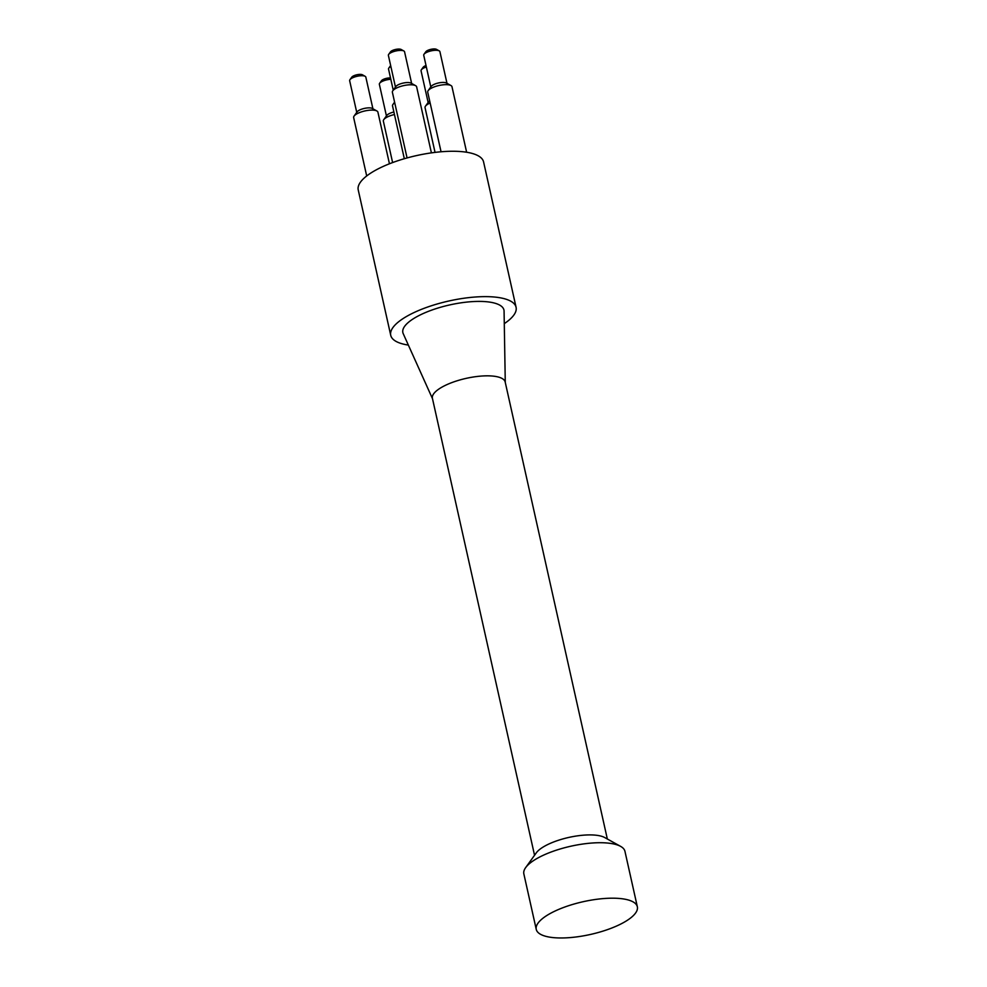 <?xml version="1.0" encoding="UTF-8"?>
<svg xmlns="http://www.w3.org/2000/svg" width="987" height="987" viewBox="0 0 987 987"><rect width="100%" height="100%" fill="white"/><g stroke="black" fill="none" stroke-linecap="round" stroke-linejoin="round"><path stroke-width="1.48" d="M504.283 323.637A64.217 20.801 167.4 0 0 516.078 307.29L483.581 161.917A64.217 20.801 167.4 0 0 416.366 155.625A64.217 20.801 167.4 0 0 358.232 189.936L390.729 335.309A64.217 20.801 167.4 0 0 408.359 345.08M426.014 65.512A5.799 1.875 167.4 0 0 423.176 67.252L421.35 69.793A8.291 2.69 -12.6 0 1 426.347 66.98M428.136 102.475L421.054 70.805A8.291 2.69 -12.6 0 1 421.35 69.793M429.678 100.884A8.291 2.69 167.4 0 0 428.531 101.932L425.483 106.152A12.436 4.022 -12.6 0 1 430.147 102.993M390.519 77.961A5.799 1.875 167.4 0 0 381.475 80.724L379.65 83.266A8.291 2.69 -12.6 0 1 390.815 79.293M386.435 115.948L379.353 84.265A8.291 2.69 -12.6 0 1 379.65 83.266M393.887 112.012A8.291 2.69 167.4 0 0 386.83 115.393L383.783 119.624A12.436 4.022 -12.6 0 1 394.442 114.529M390.655 65.537L388.816 68.078A8.291 2.69 -12.6 0 1 390.864 66.487M393.245 90.15L388.533 69.078A8.291 2.69 -12.6 0 1 388.816 68.078M439.215 50.868L436.476 49.35A5.799 1.875 167.4 0 0 430.887 49.338A5.799 1.875 167.4 0 0 425.841 51.731L424.015 54.26A8.291 2.69 -12.6 0 1 431.233 50.843A8.291 2.69 -12.6 0 1 439.215 50.868A8.291 2.69 -12.6 0 1 439.906 51.657L446.988 83.327M430.813 86.942L423.731 55.272A8.291 2.69 -12.6 0 1 424.015 54.26M450.948 85.524L446.395 83.007A8.291 2.69 167.4 0 0 438.413 82.982A8.291 2.69 167.4 0 0 431.196 86.4L428.161 90.619A12.436 4.022 -12.6 0 1 438.981 85.499A12.436 4.022 -12.6 0 1 450.948 85.524A12.436 4.022 -12.6 0 1 451.984 86.708L466.629 152.232M403.868 50.991L401.141 49.473A5.799 1.875 167.4 0 0 395.553 49.461A5.799 1.875 167.4 0 0 390.494 51.855L388.668 54.396A8.291 2.69 -12.6 0 1 395.886 50.966A8.291 2.69 -12.6 0 1 403.868 50.991A8.291 2.69 -12.6 0 1 404.559 51.78L411.641 83.451M395.466 87.066L388.385 55.395A8.291 2.69 -12.6 0 1 388.668 54.396M415.601 85.659L411.048 83.13A8.291 2.69 167.4 0 0 403.066 83.105A8.291 2.69 167.4 0 0 395.861 86.523L392.814 90.755A12.436 4.022 -12.6 0 1 403.634 85.622A12.436 4.022 -12.6 0 1 415.601 85.659A12.436 4.022 -12.6 0 1 416.637 86.844L431.405 152.874M365.141 76.307L362.414 74.79A5.799 1.875 167.4 0 0 356.825 74.778A5.799 1.875 167.4 0 0 351.767 77.171L349.941 79.7A8.291 2.69 -12.6 0 1 357.158 76.283A8.291 2.69 -12.6 0 1 365.141 76.307A8.291 2.69 -12.6 0 1 365.832 77.097L372.913 108.767M356.739 112.382L349.657 80.712A8.291 2.69 -12.6 0 1 349.941 79.7M376.874 110.976L372.321 108.447A8.291 2.69 167.4 0 0 364.339 108.422A8.291 2.69 167.4 0 0 357.121 111.839L354.086 116.071A12.436 4.022 -12.6 0 1 364.906 110.939A12.436 4.022 -12.6 0 1 376.874 110.976A12.436 4.022 -12.6 0 1 377.91 112.148L389.446 163.78M366.695 175.957L353.654 117.576A12.436 4.022 -12.6 0 1 354.086 116.071M404.325 158.722L392.53 105.942A12.436 4.022 -12.6 0 1 392.962 104.437A12.436 4.022 -12.6 0 1 394.738 102.833M392.616 162.571L383.351 121.13A12.436 4.022 -12.6 0 1 383.783 119.624M435.045 152.393L425.052 107.669A12.436 4.022 -12.6 0 1 425.483 106.152M441.053 151.776L427.716 92.136A12.436 4.022 -12.6 0 1 428.161 90.619M407.063 157.945L392.382 92.26A12.436 4.022 -12.6 0 1 392.814 90.755M536.249 929.384L523.85 873.914A51.793 16.779 -12.6 0 1 525.652 867.622A51.793 16.779 -12.6 0 1 604.661 842.836A51.793 16.779 -12.6 0 1 620.638 846.39A51.793 16.779 -12.6 0 1 624.944 851.312L637.343 906.782A51.793 16.779 -12.6 0 1 590.46 934.455A51.793 16.779 -12.6 0 1 536.249 929.384A51.793 16.779 -12.6 0 1 562.43 907.904A51.793 16.779 -12.6 0 1 617.06 898.306A51.793 16.779 -12.6 0 1 637.343 906.782M525.652 867.622L536.311 852.83A37.296 12.078 -12.6 0 1 593.187 834.99A37.296 12.078 -12.6 0 1 604.698 837.544L620.638 846.39M534.547 855.273L432.405 398.292A37.296 12.078 -12.6 0 1 466.16 378.366A37.296 12.078 -12.6 0 1 505.184 382.018L607.338 839.012M432.491 398.686L403.214 333.655A51.793 16.779 -12.6 0 1 449.739 304.921A51.793 16.779 -12.6 0 1 504.073 311.115L505.27 382.413M516.078 307.29A64.217 20.801 167.4 0 0 448.863 300.998A64.217 20.801 167.4 0 0 390.729 335.309M394.59 102.167L392.962 104.437"/></g></svg>
